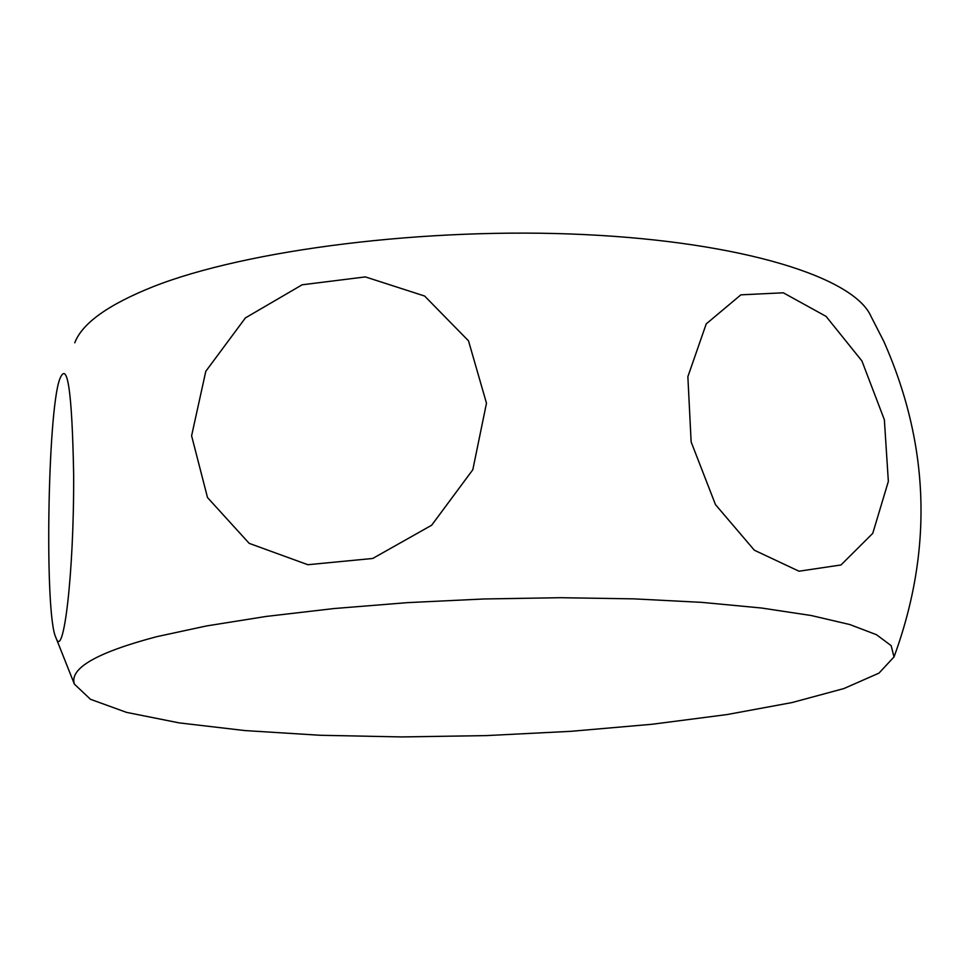 <?xml version="1.0" encoding="UTF-8"?>
<svg xmlns="http://www.w3.org/2000/svg" width="970" height="970" viewBox="0 0 970 970"><rect width="100%" height="100%" fill="white"/><g stroke="black" fill="none" stroke-linecap="round" stroke-linejoin="round"><path stroke-width="1.45" d="M156.619 636.708L206.38 625.965L266.095 616.447L333.91 608.554L407.461 602.637L483.981 598.975L560.49 597.702L634.028 598.866L701.843 602.37L761.547 608.02L811.308 615.538L849.865 624.559L876.528 634.732L891.151 645.644L894.013 656.932L878.978 673.131L843.9 688.554L792.09 702.547L727.027 714.563L652.179 724.25L570.893 731.319L486.382 735.599L401.762 736.933L320.185 735.272L244.852 730.568L179.135 722.88L126.5 712.368L90.477 699.297L74.387 684.129C69.209 668.391 96.624 652.58 156.619 636.708M74.763 342.822C82.135 323.313 108.276 304.592 153.212 286.659C246.95 249.642 426.715 226.919 584.825 234.594C743.178 242.173 854.206 277.456 871.024 316.438M73.647 474.269C74.144 573.682 63.402 661.006 55.993 637.787C44.377 616.253 47.506 412.262 59.631 379.416C67.427 359.373 72.107 390.995 73.647 474.269M191.599 435.797L205.798 371.304L245.422 317.893L302.131 284.792L365.375 276.911L424.617 296.032L468.51 340.846L486.479 403.205L472.814 469.735L431.674 525.219L372.735 558.465L307.866 564.722L249.181 543.358L207.507 497.561L191.599 435.797M798.989 571.209L754.345 550.208L715.484 504.63L691.137 441.92L687.863 376.675L706.233 323.883L740.874 294.844L783.299 292.794L826.064 316.378L861.918 360.937L884.361 419.755L888.35 481.423L872.757 533.354L841.002 564.964L798.989 571.209M871.024 316.426L883.755 341.294C929.733 444.975 933.152 550.184 894.013 656.945M74.387 684.129L55.969 637.787"/></g></svg>
